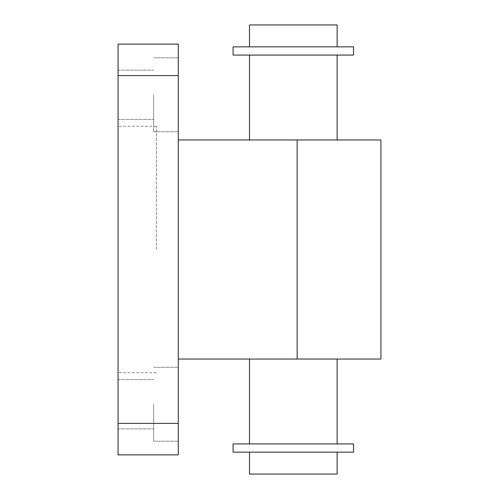<?xml version="1.0" encoding="UTF-8"?>
<svg xmlns="http://www.w3.org/2000/svg" width="499" height="499" viewBox="0 0 499 499"><rect width="100%" height="100%" fill="white"/><g stroke="black" fill="none" stroke-linecap="round" stroke-linejoin="round"><path stroke-width="0.37" stroke-dasharray="2.5 1.87" d="M233.07 443.929L353.56 443.929M293.312 359.037L337.131 359.037L293.312 359.037M293.312 139.963L337.131 139.963L293.312 139.963M233.07 55.071L353.56 55.071M233.07 46.856L353.56 46.856M249.5 24.95L337.131 24.95M233.07 452.144L353.56 452.144M293.312 452.144L337.131 452.144L293.312 452.144M249.5 474.05L337.131 474.05M178.299 75.611L118.057 75.611L118.057 44.118L178.299 44.118L178.299 454.882L118.057 454.882L118.057 423.389L178.299 423.389M118.057 75.611L118.057 423.389M118.057 404.221L118.057 379.577L118.057 404.221M118.057 94.779L118.057 119.423L118.057 94.779M118.057 249.5L118.057 126.272L118.057 249.5M153.655 404.221L153.655 441.191L153.655 404.221M178.299 404.221L178.299 441.191L178.299 404.221M153.655 94.779L153.655 131.748L153.655 94.779M178.299 94.779L178.299 131.748L178.299 94.779M156.393 249.5L156.393 126.272L156.393 249.5M380.943 359.037L178.299 359.037L178.299 139.963L380.943 139.963M178.299 139.963L178.299 359.037M297.136 139.963L297.136 359.037M153.655 441.191L178.299 441.191L153.655 441.191M153.655 367.252L178.299 367.252L153.655 367.252M118.057 428.866L153.655 428.866L118.057 428.866M118.057 379.577L153.655 379.577L118.057 379.577M153.655 131.748L178.299 131.748L153.655 131.748M153.655 57.809L178.299 57.809L153.655 57.809M118.057 119.423L153.655 119.423L118.057 119.423M118.057 70.134L153.655 70.134L118.057 70.134M156.393 126.272L118.057 126.272M156.393 372.728L118.057 372.728"/><path stroke-width="0.75" d="M337.131 46.856L337.131 24.95L249.5 24.95L249.5 46.856M353.56 46.856L233.07 46.856L233.07 55.071L353.56 55.071L353.56 46.856M353.56 443.929L233.07 443.929L233.07 452.144L353.56 452.144L353.56 443.929M337.131 452.144L337.131 474.05L249.5 474.05L249.5 452.144M178.299 75.611L178.299 44.118L118.057 44.118L118.057 75.611L178.299 75.611L178.299 423.389L118.057 423.389L118.057 75.611M118.057 423.389L118.057 454.882L178.299 454.882L178.299 423.389M178.299 359.037L380.943 359.037L380.943 139.963L178.299 139.963M297.136 139.963L297.136 359.037M249.5 359.037L249.5 443.929M337.131 359.037L337.131 443.929M249.5 55.071L249.5 139.963M337.131 55.071L337.131 139.963"/></g></svg>

